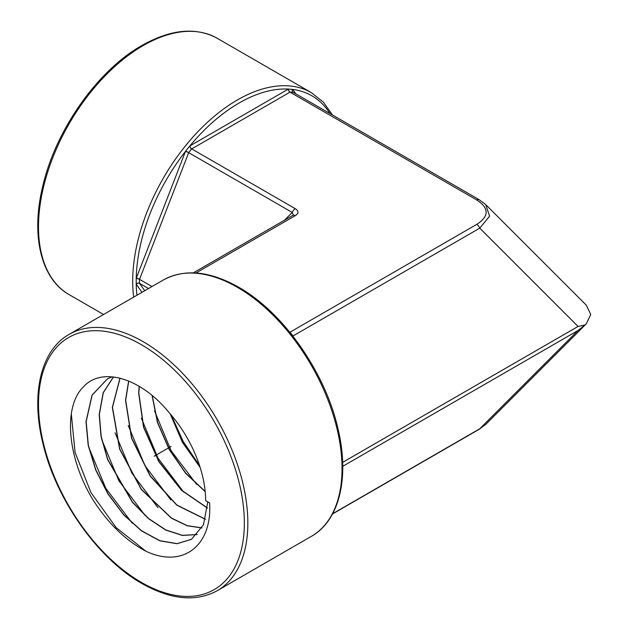 <?xml version="1.0" encoding="UTF-8"?>
<svg xmlns="http://www.w3.org/2000/svg" width="629" height="629" viewBox="0 0 629 629"><rect width="100%" height="100%" fill="white"/><g stroke="black" fill="none" stroke-linecap="round" stroke-linejoin="round"><path stroke-width="0.94" d="M293.279 336.609L293.028 335.957L479.77 228.146L489.614 216.164L485.69 204.574L586.314 305.199L590.749 314.5L586.314 323.801L485.69 424.426L479.77 428.766A4.938 2.846 60 0 1 479.212 429.285L332.521 513.972M586.314 323.801L585.088 324.941L578.067 326.443L342.656 462.354M332.67 513.696L479.77 428.766L578.067 330.469L585.088 324.941M170.852 499.921L144.984 465.719L128.237 425.503M183.747 492.185L158.028 458.187L141.383 418.206M196.641 484.448L171.08 450.647L154.53 410.902M199.574 465.641L183.306 441.668L171.245 415.093M200.14 467.41L182.449 442.368L170.207 413.882M205.203 491.642L185.704 473.378L169.138 449.428L157.462 422.468L152.076 395.499M207.484 508.138L181.592 490.4L158.815 461.67L143.522 427.162L138.671 393.125L139.158 386.308M207.767 501.856L203.482 524.735L191.452 539.336L177.032 543.715L159.884 540.846L141.556 530.955L123.709 514.876L107.96 493.993L95.75 470.115L88.194 445.301L86.008 421.697L91.991 395.209L107.425 378.855L112.135 376.818M191.523 539.289L177.095 543.629L159.947 540.728L141.635 530.821L123.803 514.734L108.078 493.859L95.883 469.997L88.343 445.198L86.157 421.619L92.125 395.169L107.496 378.815M197.192 534.548L182.394 535.468L165.781 530.074L148.68 518.752L132.452 502.359L107.638 459.602L101.041 436.487L99.178 414.558L103.172 392.716L113.448 376.952M197.254 534.485L182.449 535.365L165.852 529.948L148.758 518.611L132.554 502.209L107.771 459.477L101.19 436.392L99.327 414.472L103.29 392.7L113.503 376.952M201.901 527.959L187.19 525.765L171.458 518.241L141.273 489.441L119.573 449.004L112.339 407.411L119.966 378.147M201.948 527.873L187.238 525.647L171.52 518.099L141.376 489.291L119.714 448.886L112.489 407.333L120.06 378.171M205.463 519.216L176.851 504.993L150.197 475.823L131.681 438.114L125.658 400.186L128.748 381.056M128.638 381.017L125.509 400.272L131.547 438.24L150.095 475.98L176.788 505.15L205.431 519.334M207.499 507.996L181.639 490.219L158.917 461.505L143.656 427.028L138.82 393.046L139.292 386.387M145.912 551.208C125.942 540.751 108.306 523.658 93.013 499.921C67.051 457.448 63.27 406.861 83.083 387.22C101.827 365.936 141.045 378.226 168.651 412.105A90.828 52.435 -120 0 1 205.644 500.637L209.599 502.917C212.437 545.178 183.314 568.915 145.912 551.208L116.137 527.621L90.993 492.656L75.063 452.416L71.313 413.906M132.176 523.131L105.837 488.324L88.799 447.4M145.071 515.395L118.881 480.784L101.945 440.096M157.958 507.658L131.933 473.252L115.091 432.799M205.18 491.43L185.775 473.205L169.287 449.35L157.651 422.499L152.242 395.641M200.014 467.017L182.599 442.281L170.483 414.196M292.855 336.059A2.469 0.519 -21.2 0 1 293.028 335.957A4.938 2.846 -120 0 0 292.98 335.847L290.087 332.246A2.469 1.392 -58.8 0 1 289.89 332.348M485.69 204.574L479.212 199.715A4.938 2.846 120 0 0 476.743 199.959L290.008 92.148A4.938 2.846 -60 0 1 290.087 92.101L292.98 92.361M144.717 290.732L139.536 283.364A4.938 2.846 -60 0 1 139.496 283.302L139.496 279.441A4.938 2.846 -60 0 1 139.536 279.331L188.684 152.658A4.938 2.846 -60 0 1 188.731 152.548L191.625 148.947A4.938 2.846 -60 0 1 191.711 148.9L295.26 208.686C298.885 211.014 298.885 213.341 295.26 215.661A4.938 2.846 60 0 0 292.792 215.417L193.307 272.852M295.26 208.686A4.938 2.846 120 0 0 292.233 212.445L293.326 215.039L292.792 215.417M141.965 292.32L136.281 284.229A7.399 4.269 -60 0 1 136.218 284.143L136.218 278.348A7.399 4.269 -60 0 1 136.281 278.191L185.429 151.518A7.399 4.269 -60 0 1 185.492 151.353L189.84 145.952A7.399 4.269 -60 0 1 189.966 145.881L288.263 89.129A7.399 4.269 -60 0 1 288.389 89.059L292.729 89.444A7.399 4.269 -60 0 1 292.792 89.53L295.819 93.839M155.379 455.498L164.829 450.042M171.064 446.441L154.074 456.253M578.067 330.469L342.75 466.325M329.966 113.55A145.551 84.034 120 0 0 292.729 89.444A2.469 1.958 142.8 0 0 292.485 91.913A2.469 1.942 144.9 0 1 292.792 89.53M139.496 283.302A2.469 1.934 -33 0 0 136.218 284.143A145.551 84.034 120 0 0 136.949 295.221M188.731 152.548A2.469 0.472 22 0 0 185.492 151.353A145.551 84.034 120 0 0 136.218 278.348A2.469 0.566 20.4 0 1 139.496 279.441M290.087 92.101A2.469 1.455 61.2 0 1 288.389 89.059A145.551 84.034 120 0 0 239.114 102.999A145.551 84.034 120 0 0 189.84 145.952A2.469 1.392 58.8 0 0 191.625 148.947M141.423 344.716A145.551 84.034 -120 0 0 38.503 404.132A145.551 84.034 -120 0 0 141.423 582.399A145.551 84.034 -120 0 0 244.343 522.974A145.551 84.034 -120 0 0 141.423 344.716M143.168 341.689A148.019 85.458 -120 0 0 69.159 334.361C40.916 350.109 30.679 393.762 42.756 442.792C55.619 498.978 97.637 558.686 141.934 583.531C170.821 599.799 195.902 602.197 217.178 590.741A148.019 85.458 -120 0 0 239.869 472.127A148.019 85.458 -120 0 0 143.168 341.689M311.379 536.348C339.408 520.71 349.732 477.576 338.025 428.954C325.413 372.47 283.176 312.165 238.603 287.186C209.709 270.918 184.627 268.512 163.359 279.976A148.019 85.458 60 0 1 237.369 287.304A148.019 85.458 60 0 1 334.062 417.742A148.019 85.458 60 0 1 311.379 536.348L217.178 590.741M578.067 326.443L479.77 228.146A4.938 2.846 -120 0 0 476.743 224.388L290.008 332.198L289.568 331.947M189.966 145.881A2.469 1.423 60 0 0 191.711 148.9L290.008 92.148A2.469 1.423 60 0 1 288.263 89.129M476.743 224.388C489.276 216.242 489.276 208.105 476.743 199.959M195.973 272.986L295.26 215.661M284.442 220.236L292.233 212.445L188.684 152.658A2.469 0.519 21.2 0 0 185.429 151.518M136.281 278.191A2.469 0.519 21.2 0 1 139.536 279.331L152.006 286.533M136.281 284.229A2.469 1.942 -35.1 0 1 139.536 283.364L148.515 288.546M332.521 115.028L323.259 102.079L311.379 92.652A148.019 85.458 120 0 0 237.369 99.98A148.019 85.458 120 0 0 133.67 297.116M103.557 314.5L69.159 294.639A148.019 85.458 -60 0 1 46.467 176.034A148.019 85.458 -60 0 1 143.168 45.595A148.019 85.458 -60 0 1 217.178 38.259L311.379 92.652M292.446 91.889L479.212 199.715M163.359 279.976L69.159 334.361M69.159 294.639C40.916 278.891 30.679 235.238 42.756 186.208C55.619 130.022 97.637 70.314 141.934 45.469C170.821 29.201 195.902 26.803 217.178 38.259M485.69 424.426L479.212 429.285"/></g></svg>
